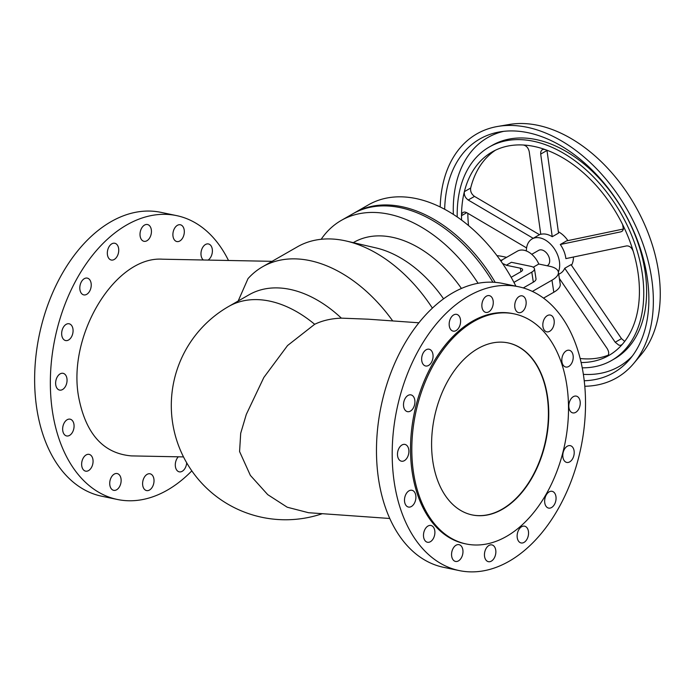 <?xml version="1.0" encoding="UTF-8"?>
<svg xmlns="http://www.w3.org/2000/svg" width="695" height="695" viewBox="0 0 695 695"><rect width="100%" height="100%" fill="white"/><g stroke="black" fill="none" stroke-linecap="round" stroke-linejoin="round"><path stroke-width="1.04" d="M272.092 261.329L162.552 259.2C115.457 255.83 67.25 334.799 78.596 396.758C85.641 433.81 103.277 453.522 131.485 455.903L183.471 456.91M176.547 215.606L160.823 212.331A144.986 94.025 101.8 0 0 111.009 221.688A144.986 94.025 101.8 0 0 34.75 372.398A144.986 94.025 101.8 0 0 101.774 496.23L117.49 499.497A144.986 94.025 -78.2 0 1 50.466 375.674A144.986 94.025 -78.2 0 1 126.725 224.954A144.986 94.025 -78.2 0 1 176.547 215.606A144.986 94.025 -78.2 0 1 228.49 260.477M191.803 470.88A144.986 94.025 -78.2 0 1 167.313 490.149A144.986 94.025 -78.2 0 1 117.49 499.497M146.923 240.748A8.566 5.56 -78.2 0 1 143.978 241.304A8.566 5.56 -78.2 0 1 140.016 233.989A8.566 5.56 -78.2 0 1 144.525 225.076A8.566 5.56 -78.2 0 1 147.47 224.528A8.566 5.56 -78.2 0 1 151.432 231.843A8.566 5.56 -78.2 0 1 146.923 240.748M114.232 259.478A8.566 5.56 -78.2 0 1 111.287 260.034A8.566 5.56 -78.2 0 1 107.334 252.719A8.566 5.56 -78.2 0 1 111.834 243.806A8.566 5.56 -78.2 0 1 114.779 243.259A8.566 5.56 -78.2 0 1 118.741 250.574A8.566 5.56 -78.2 0 1 114.232 259.478M177.407 225.319A8.566 5.56 -78.2 0 1 180.352 224.772A8.566 5.56 -78.2 0 1 184.314 232.087A8.566 5.56 -78.2 0 1 179.805 240.991A8.566 5.56 -78.2 0 1 176.86 241.547A8.566 5.56 -78.2 0 1 172.899 234.232A8.566 5.56 -78.2 0 1 177.407 225.319M84.321 278.66A8.566 5.56 -78.2 0 1 87.266 278.113A8.566 5.56 -78.2 0 1 91.227 285.428A8.566 5.56 -78.2 0 1 86.719 294.333A8.566 5.56 -78.2 0 1 83.774 294.889A8.566 5.56 -78.2 0 1 79.812 287.574A8.566 5.56 -78.2 0 1 84.321 278.66M68.57 340.003A8.566 5.56 -78.2 0 1 65.625 340.559A8.566 5.56 -78.2 0 1 61.664 333.244A8.566 5.56 -78.2 0 1 66.173 324.33A8.566 5.56 -78.2 0 1 69.118 323.783A8.566 5.56 -78.2 0 1 73.071 331.098A8.566 5.56 -78.2 0 1 68.57 340.003M203.374 259.991A8.566 5.56 -78.2 0 1 201.09 252.111A8.566 5.56 -78.2 0 1 205.485 244.501A8.566 5.56 -78.2 0 1 208.43 243.954A8.566 5.56 -78.2 0 1 212.392 251.156A8.566 5.56 -78.2 0 1 208.04 260.086M60.144 373.867A8.566 5.56 -78.2 0 1 63.089 373.319A8.566 5.56 -78.2 0 1 67.05 380.634A8.566 5.56 -78.2 0 1 62.541 389.539A8.566 5.56 -78.2 0 1 59.596 390.095A8.566 5.56 -78.2 0 1 55.635 382.771A8.566 5.56 -78.2 0 1 60.144 373.867M67.163 419.728A8.566 5.56 -78.2 0 1 70.108 419.172A8.566 5.56 -78.2 0 1 74.07 426.495A8.566 5.56 -78.2 0 1 69.561 435.4A8.566 5.56 -78.2 0 1 66.616 435.947A8.566 5.56 -78.2 0 1 62.654 428.633A8.566 5.56 -78.2 0 1 67.163 419.728M86.154 454.93A8.566 5.56 -78.2 0 1 89.099 454.374A8.566 5.56 -78.2 0 1 93.061 461.689A8.566 5.56 -78.2 0 1 88.552 470.593A8.566 5.56 -78.2 0 1 85.607 471.149A8.566 5.56 -78.2 0 1 81.645 463.834A8.566 5.56 -78.2 0 1 86.154 454.93M114.232 474.112A8.566 5.56 -78.2 0 1 117.177 473.556A8.566 5.56 -78.2 0 1 121.13 480.87A8.566 5.56 -78.2 0 1 116.63 489.775A8.566 5.56 -78.2 0 1 113.685 490.331A8.566 5.56 -78.2 0 1 109.723 483.016A8.566 5.56 -78.2 0 1 114.232 474.112M147.114 474.355A8.566 5.56 -78.2 0 1 150.059 473.799A8.566 5.56 -78.2 0 1 154.021 481.114A8.566 5.56 -78.2 0 1 149.512 490.027A8.566 5.56 -78.2 0 1 146.567 490.574A8.566 5.56 -78.2 0 1 142.605 483.26A8.566 5.56 -78.2 0 1 147.114 474.355M186.686 462.853A8.566 5.56 -78.2 0 1 182.203 471.288A8.566 5.56 -78.2 0 1 179.258 471.844A8.566 5.56 -78.2 0 1 175.314 465.685A8.566 5.56 -78.2 0 1 178.311 456.806M418.877 322.793L368.159 319.187L341.375 318.145C331.289 318.51 322.384 320.56 314.661 324.296L287.548 345.545L263.848 377.463L246.308 414.394L240.696 433.289L239.575 451.55L250.365 475.389L267.731 494.64L287.226 507.22L308.484 512.71L389.799 518.487M518.383 286.705L502.667 283.438A144.986 94.025 101.8 0 0 452.853 292.786A144.986 94.025 101.8 0 0 376.594 443.506A144.986 94.025 101.8 0 0 443.618 567.328L459.334 570.604A144.986 94.025 -78.2 0 1 392.31 446.772A144.986 94.025 -78.2 0 1 468.569 296.053A144.986 94.025 -78.2 0 1 518.383 286.705A144.986 94.025 -78.2 0 1 585.407 410.536A144.986 94.025 -78.2 0 1 509.148 561.247A144.986 94.025 -78.2 0 1 459.334 570.604M486.361 296.183A8.566 5.56 101.8 0 0 481.861 305.088A8.566 5.56 101.8 0 0 485.822 312.403A8.566 5.56 101.8 0 0 488.759 311.855A8.566 5.56 101.8 0 0 493.268 302.951A8.566 5.56 101.8 0 0 489.306 295.627A8.566 5.56 101.8 0 0 486.361 296.183M453.679 314.913A8.566 5.56 101.8 0 0 449.17 323.818A8.566 5.56 101.8 0 0 453.131 331.133A8.566 5.56 101.8 0 0 456.076 330.585A8.566 5.56 101.8 0 0 460.585 321.681A8.566 5.56 101.8 0 0 456.624 314.357A8.566 5.56 101.8 0 0 453.679 314.913M521.65 312.098A8.566 5.56 101.8 0 0 526.158 303.194A8.566 5.56 101.8 0 0 522.197 295.87A8.566 5.56 101.8 0 0 519.252 296.426A8.566 5.56 101.8 0 0 514.743 305.331A8.566 5.56 101.8 0 0 518.705 312.646A8.566 5.56 101.8 0 0 521.65 312.098M428.563 365.44A8.566 5.56 101.8 0 0 433.063 356.535A8.566 5.56 101.8 0 0 429.11 349.211A8.566 5.56 101.8 0 0 426.165 349.767A8.566 5.56 101.8 0 0 421.657 358.672A8.566 5.56 101.8 0 0 425.618 365.987A8.566 5.56 101.8 0 0 428.563 365.44M408.008 395.438A8.566 5.56 101.8 0 0 403.508 404.342A8.566 5.56 101.8 0 0 407.47 411.657A8.566 5.56 101.8 0 0 410.406 411.11A8.566 5.56 101.8 0 0 414.915 402.205A8.566 5.56 101.8 0 0 410.954 394.882A8.566 5.56 101.8 0 0 408.008 395.438M549.728 331.28A8.566 5.56 101.8 0 0 554.228 322.376A8.566 5.56 101.8 0 0 550.266 315.052A8.566 5.56 101.8 0 0 547.321 315.608A8.566 5.56 101.8 0 0 542.821 324.513A8.566 5.56 101.8 0 0 546.783 331.828A8.566 5.56 101.8 0 0 549.728 331.28M404.386 460.646A8.566 5.56 101.8 0 0 408.886 451.733A8.566 5.56 101.8 0 0 404.933 444.418A8.566 5.56 101.8 0 0 401.988 444.974A8.566 5.56 101.8 0 0 397.479 453.878A8.566 5.56 101.8 0 0 401.441 461.193A8.566 5.56 101.8 0 0 404.386 460.646M568.718 366.474A8.566 5.56 101.8 0 0 573.219 357.569A8.566 5.56 101.8 0 0 569.257 350.254A8.566 5.56 101.8 0 0 566.321 350.81A8.566 5.56 101.8 0 0 561.812 359.715A8.566 5.56 101.8 0 0 565.773 367.03A8.566 5.56 101.8 0 0 568.718 366.474M408.999 490.826A8.566 5.56 101.8 0 0 404.499 499.74A8.566 5.56 101.8 0 0 408.46 507.055A8.566 5.56 101.8 0 0 411.397 506.499A8.566 5.56 101.8 0 0 415.905 497.594A8.566 5.56 101.8 0 0 411.944 490.279A8.566 5.56 101.8 0 0 408.999 490.826M575.729 412.335A8.566 5.56 101.8 0 0 580.238 403.43A8.566 5.56 101.8 0 0 576.277 396.115A8.566 5.56 101.8 0 0 573.332 396.663A8.566 5.56 101.8 0 0 568.831 405.567A8.566 5.56 101.8 0 0 572.793 412.891A8.566 5.56 101.8 0 0 575.729 412.335M427.998 526.028A8.566 5.56 101.8 0 0 423.49 534.933A8.566 5.56 101.8 0 0 427.451 542.256A8.566 5.56 101.8 0 0 430.396 541.7A8.566 5.56 101.8 0 0 434.896 532.796A8.566 5.56 101.8 0 0 430.935 525.481A8.566 5.56 101.8 0 0 427.998 526.028M567.311 446.199A8.566 5.56 101.8 0 0 562.802 455.103A8.566 5.56 101.8 0 0 566.764 462.427A8.566 5.56 101.8 0 0 569.709 461.871A8.566 5.56 101.8 0 0 574.209 452.966A8.566 5.56 101.8 0 0 570.256 445.651A8.566 5.56 101.8 0 0 567.311 446.199M458.465 560.882A8.566 5.56 101.8 0 0 462.974 551.978A8.566 5.56 101.8 0 0 459.013 544.663A8.566 5.56 101.8 0 0 456.068 545.21A8.566 5.56 101.8 0 0 451.568 554.115A8.566 5.56 101.8 0 0 455.529 561.438A8.566 5.56 101.8 0 0 458.465 560.882M551.552 507.541A8.566 5.56 101.8 0 0 556.061 498.636A8.566 5.56 101.8 0 0 552.099 491.322A8.566 5.56 101.8 0 0 549.154 491.869A8.566 5.56 101.8 0 0 544.654 500.774A8.566 5.56 101.8 0 0 548.616 508.097A8.566 5.56 101.8 0 0 551.552 507.541M488.959 545.453A8.566 5.56 101.8 0 0 484.45 554.358A8.566 5.56 101.8 0 0 488.411 561.682A8.566 5.56 101.8 0 0 491.356 561.126A8.566 5.56 101.8 0 0 495.856 552.221A8.566 5.56 101.8 0 0 491.895 544.906A8.566 5.56 101.8 0 0 488.959 545.453M524.039 542.395A8.566 5.56 101.8 0 0 528.548 533.491A8.566 5.56 101.8 0 0 524.586 526.176A8.566 5.56 101.8 0 0 521.641 526.723A8.566 5.56 101.8 0 0 517.141 535.628A8.566 5.56 101.8 0 0 521.094 542.951A8.566 5.56 101.8 0 0 524.039 542.395M514.1 313.862L512.788 313.593A117.525 76.215 101.8 0 0 412.248 472.557A117.525 76.215 101.8 0 0 464.929 543.716L466.232 543.985A117.525 76.215 101.8 0 0 566.781 385.021A117.525 76.215 101.8 0 0 514.1 313.862A117.525 76.215 101.8 0 0 413.551 472.826A117.525 76.215 101.8 0 0 466.232 543.985M547.452 396.107A87.865 56.981 -78.2 0 1 547.591 430.969A87.865 56.981 -78.2 0 1 472.279 514.952A87.865 56.981 -78.2 0 1 432.889 461.749A87.865 56.981 -78.2 0 1 508.062 342.896A87.865 56.981 -78.2 0 1 547.452 396.107M472.114 514.917A87.865 56.981 101.8 0 0 547.121 396.037A87.865 56.981 101.8 0 0 507.897 342.861M238.168 301.022L248.011 278.626A131.807 86.979 60.2 0 1 262.606 266.758A131.807 86.979 60.2 0 1 392.718 320.934M314.661 324.296A114.232 75.381 60.2 0 0 269.521 301.083A114.232 75.381 60.2 0 0 228.707 306.443L249.149 294.732A114.232 75.381 60.2 0 1 341.375 318.145M321.168 239.288A132.901 87.7 60.2 0 1 341.28 220.411A132.901 87.7 60.2 0 1 478.073 283.273M353.286 242.651L353.842 242.329A107.638 71.029 60.2 0 1 461.428 288.46M341.28 220.411L352.713 213.869A132.901 87.7 60.2 0 1 492.911 282.213M353.538 213.4A132.901 87.7 60.2 0 1 354.354 212.922A132.901 87.7 60.2 0 1 495.205 282.361M354.354 212.922L368.532 204.799A132.901 87.7 60.2 0 1 515.907 286.192M533.239 267.21L538.79 264.031L549.51 266.255A26.358 9.999 171.3 0 1 558.38 272.119A26.358 9.999 171.3 0 1 551.969 280.189L532.361 291.422M558.38 272.119L560.222 284.168A26.358 9.999 171.3 0 1 553.811 292.248L543.516 298.146M523.274 287.939L533.334 282.17A10.981 4.17 -8.7 0 0 536.001 278.808L534.464 268.765A10.981 4.17 171.3 0 1 531.797 272.127L513.935 282.37M501.529 260.243L517.41 251.147A18.669 12.319 60.2 0 1 538.79 264.031M500.105 259.947L501.999 260.338L500.852 260.999M502.633 263.587A18.669 12.319 60.2 0 1 506.247 265.247L511.407 262.293L530.772 266.324A10.981 4.17 171.3 0 1 534.464 268.765M511.155 277.305L520.989 271.676A6.594 2.502 -8.7 0 0 522.597 269.651A6.594 2.502 -8.7 0 0 520.373 268.192L506.247 265.247M496.995 255.699A26.358 9.999 171.3 0 1 502.033 256.377L506.612 257.332M531.753 254.318L538.66 250.356A8.783 5.795 60.2 0 1 545.219 251.694A8.783 5.795 60.2 0 1 549.58 259.348A8.783 5.795 60.2 0 1 547.399 265.612L547.13 265.759M526.367 250.965A21.971 14.499 60.2 0 1 532.109 238.924A21.971 14.499 60.2 0 1 548.503 242.251A21.971 14.499 60.2 0 1 559.397 261.389A21.971 14.499 60.2 0 1 558.354 271.962M622.546 230.914L621.009 231.8L622.529 230.94L623.38 229.228L622.633 224.581A117.307 77.414 60.2 0 1 633.249 251.39C631.764 247.602 629.548 245.778 626.595 245.908L565.878 258.61A21.971 14.499 -119.8 0 0 565.765 257.741A21.971 14.499 -119.8 0 0 560.292 244.501L566.59 240.887L623.424 229.003M558.354 231.739A21.971 14.499 60.2 0 1 559.623 232.478A21.971 14.499 60.2 0 1 567.919 240.618M552.238 236.708L540.693 154.09L546.991 150.476L558.545 233.103L552.238 236.708A21.971 14.499 -119.8 0 0 540.779 234.328L529.234 151.701C528.348 147.853 526.367 145.62 523.3 145.003A117.307 77.414 60.2 0 1 545.071 149.529A117.307 77.414 60.2 0 1 622.633 224.581M633.249 251.39A117.307 77.414 60.2 0 1 622.242 344.425L620.774 345.302L618.889 345.189L615.205 342.244L564.74 268.27A21.971 14.499 -119.8 0 1 560.309 273.396L558.719 274.317M624.709 341.401L621.504 338.639L615.205 342.244M559.353 278.452L607.195 348.586C609.246 352.165 609.194 354.789 607.039 356.466L607.126 356.413M622.242 344.425A117.307 77.414 60.2 0 1 607.039 356.466A117.307 77.414 60.2 0 1 581.107 362.529M564.74 268.27L571.038 264.656L621.504 338.639M621.009 231.8L560.292 244.501M608.281 355.154A117.307 77.414 60.2 0 1 580.134 358.498M540.693 154.09L540.771 151.84L541.657 150.155L543.177 149.338L545.071 149.529M526.593 247.933L466.71 212.653L464.781 211.992L463.087 212.349L461.932 213.652L461.523 215.667A117.307 77.414 60.2 0 1 464.364 191.655C463.939 195.043 465.216 197.823 468.204 200.012L474.503 196.398L539.494 234.693M523.3 145.003A117.307 77.414 60.2 0 0 492.156 151.936A117.307 77.414 60.2 0 0 464.364 191.655L470.663 188.05C470.237 191.429 471.514 194.218 474.503 196.398M533.187 238.307L468.204 200.012M470.663 188.05A117.307 77.414 60.2 0 1 495.37 150.242M468.526 225.571A117.307 77.414 60.2 0 1 467.831 213.313M440.196 206.997A140.59 92.774 60.2 0 1 497.759 126.438L509.218 124.483A136.472 90.055 60.2 0 1 658.486 271.259A136.472 90.055 60.2 0 1 641.111 354.65L633.632 363.555A140.59 92.774 60.2 0 1 584.782 386.255M497.759 126.438A140.59 92.774 60.2 0 1 651.528 277.644A140.59 92.774 60.2 0 1 633.632 363.555M444.67 209.291A134.682 88.873 60.2 0 1 499.818 131.885A134.682 88.873 60.2 0 1 647.123 276.732A134.682 88.873 60.2 0 1 629.974 359.02A134.682 88.873 60.2 0 1 584.217 380.747M453.349 214.408A131.972 87.092 60.2 0 1 503.649 131.346M632.372 355.996A131.972 87.092 60.2 0 1 583.357 374.344M457.223 216.979A123.015 81.176 60.2 0 1 489.315 146.984L492.182 145.342A123.015 81.176 60.2 0 1 584.017 163.968A123.015 81.176 60.2 0 1 645.021 271.146A123.015 81.176 60.2 0 1 614.502 358.811L611.635 360.453A123.015 81.176 60.2 0 1 582.219 367.829M489.315 146.984A123.015 81.176 60.2 0 1 581.15 165.61A123.015 81.176 60.2 0 1 642.154 272.788A123.015 81.176 60.2 0 1 611.635 360.453M461.593 220.107A117.307 77.414 60.2 0 1 461.523 215.667L466.745 212.67M573.436 257.037A21.971 14.499 60.2 0 1 571.481 265.316M262.606 266.758L297.408 246.821A131.807 86.979 60.2 0 1 346.458 241.069A131.807 86.979 60.2 0 1 432.386 308.111M346.458 241.069L375.978 247.907A107.638 71.029 60.2 0 1 443.566 298.824M553.811 292.248L551.969 280.189M520.373 268.192L520.911 271.71M533.334 282.17L531.797 272.127M228.707 306.443A114.232 114.232 0 0 0 322.298 513.692M540.736 233.98L532.109 238.924"/></g></svg>
